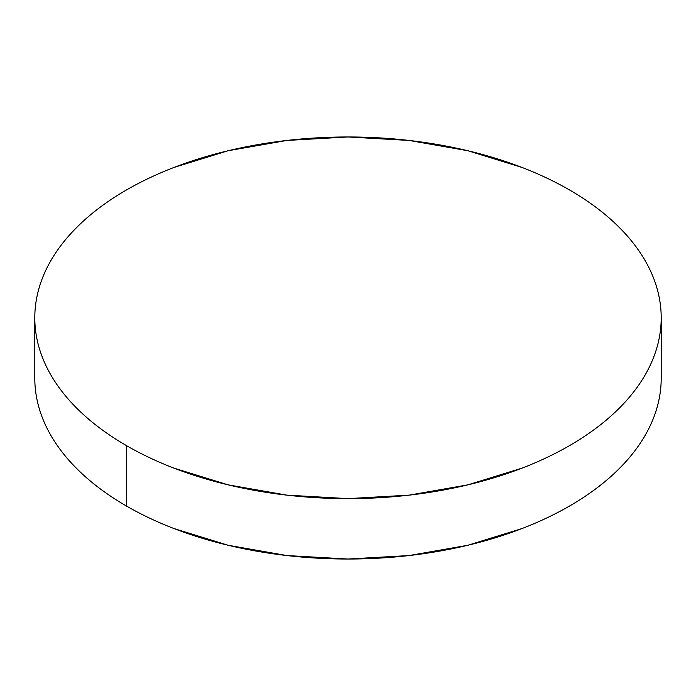 <?xml version="1.0" encoding="UTF-8"?>
<svg xmlns="http://www.w3.org/2000/svg" width="696" height="696" viewBox="0 0 696 696"><rect width="100%" height="100%" fill="white"/><g stroke="black" fill="none" stroke-linecap="round" stroke-linejoin="round"><path stroke-width="1.04" d="M661.2 378.206C661.2 390.073 659.19 401.836 655.18 413.485C651.169 425.125 645.227 436.435 637.362 447.406C629.488 458.368 619.84 468.791 608.417 478.665C596.994 488.54 584.005 497.675 569.467 506.07C554.921 514.466 539.104 521.957 522.009 528.551L467.86 545.264L409.1 555.556L348 559.027L286.9 555.556L228.14 545.264L173.991 528.551C156.896 521.957 141.079 514.466 126.533 506.07C111.995 497.675 99.006 488.54 87.583 478.665C76.16 468.791 66.511 458.368 58.638 447.406C50.773 436.435 44.831 425.125 40.82 413.485C36.81 401.836 34.8 390.073 34.8 378.206A313.2 180.821 0 0 0 126.533 506.07A313.2 180.821 0 0 0 467.86 545.264A313.2 180.821 0 0 0 661.2 378.206L661.2 317.794A313.2 180.821 180 0 1 467.86 484.86A313.2 180.821 180 0 1 126.533 445.657L126.533 506.07L126.533 445.657A313.2 180.821 180 0 1 34.8 317.794A313.2 180.821 180 0 1 228.14 150.736A313.2 180.821 180 0 1 569.467 189.93A313.2 180.821 180 0 1 661.2 317.794C661.2 305.927 659.19 294.164 655.18 282.515C651.169 270.875 645.227 259.565 637.362 248.594C629.488 237.632 619.84 227.209 608.417 217.335C596.994 207.46 584.005 198.325 569.467 189.93C554.921 181.534 539.104 174.044 522.009 167.449L467.86 150.736L409.1 140.444L348 136.973L286.9 140.444L228.14 150.736L173.991 167.449C156.896 174.044 141.079 181.534 126.533 189.93C111.995 198.325 99.006 207.46 87.583 217.335C76.16 227.209 66.511 237.632 58.638 248.594C50.773 259.565 44.831 270.875 40.82 282.515C36.81 294.164 34.8 305.927 34.8 317.794C34.8 329.669 36.81 341.431 40.82 353.072C44.831 364.721 50.773 376.023 58.638 386.993C66.511 397.964 76.16 408.387 87.583 418.252C99.006 428.127 111.995 437.262 126.533 445.657C141.079 454.053 156.896 461.552 173.991 468.147L228.14 484.86L286.9 495.143L348 498.623L409.1 495.143L467.86 484.86L522.009 468.147C539.104 461.552 554.921 454.053 569.467 445.657C584.005 437.262 596.994 428.127 608.417 418.252C619.84 408.387 629.488 397.964 637.362 386.993C645.227 376.023 651.169 364.721 655.18 353.072C659.19 341.431 661.2 329.669 661.2 317.794M34.8 378.206L34.8 317.794"/></g></svg>
